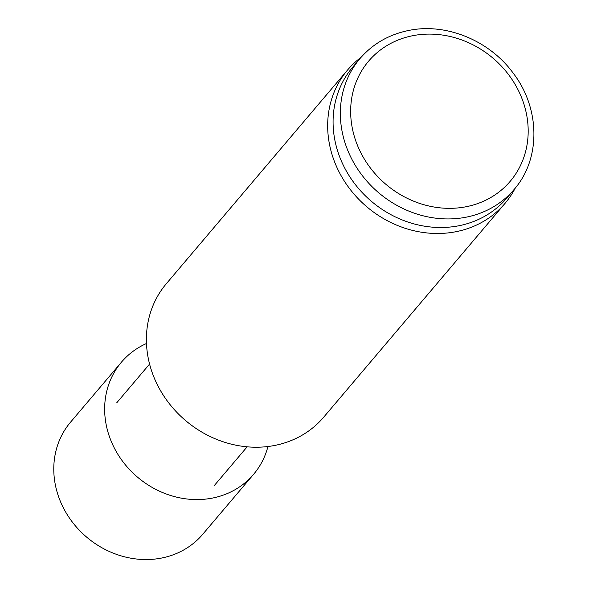 <?xml version="1.0" encoding="UTF-8"?>
<svg xmlns="http://www.w3.org/2000/svg" width="589" height="589" viewBox="0 0 589 589"><rect width="100%" height="100%" fill="white"/><g stroke="black" fill="none" stroke-linecap="round" stroke-linejoin="round"><path stroke-width="0.88" d="M515.279 188.06A103.171 91.943 -139.7 0 1 504.979 203.426L323.714 417.159A103.171 91.943 -139.7 0 1 185.557 420.546A103.171 91.943 -139.7 0 1 166.341 283.699L347.606 69.966A103.171 91.943 -139.7 0 1 361.094 57.288M504.979 203.426A103.171 91.943 -139.7 0 1 366.829 206.813A103.171 91.943 -139.7 0 1 347.606 69.966M514.109 189.474L506.842 198.044A101.109 90.102 -139.7 0 1 371.453 201.364A101.109 90.102 -139.7 0 1 352.62 67.249L359.886 58.679C372.704 43.836 389.057 34.42 408.943 30.414C446.234 22.706 489.444 40.516 513.166 73.095C540.319 108.317 541.004 158.89 514.109 189.474A101.109 90.102 -139.7 0 1 378.72 192.794A101.109 90.102 -139.7 0 1 359.886 58.679M146.484 343.512A86.664 77.233 40.3 0 0 121.4 362.213A86.664 77.233 40.3 0 0 108.42 433.585A86.664 77.233 40.3 0 0 173.306 496.284A86.664 77.233 40.3 0 0 253.594 474.322A86.664 77.233 40.3 0 0 267.943 446.521M121.4 362.213L70.533 422.188A86.664 77.233 40.3 0 0 57.553 493.56A86.664 77.233 40.3 0 0 122.438 556.259A86.664 77.233 40.3 0 0 202.726 534.297L253.594 474.322M412.933 35.664A92.856 82.747 -139.7 0 1 526.036 149.79A92.856 82.747 -139.7 0 1 379.287 178.209A92.856 82.747 -139.7 0 1 412.933 35.664M149.584 364.076L116.799 402.729M247.152 446.823L214.374 485.476"/></g></svg>
